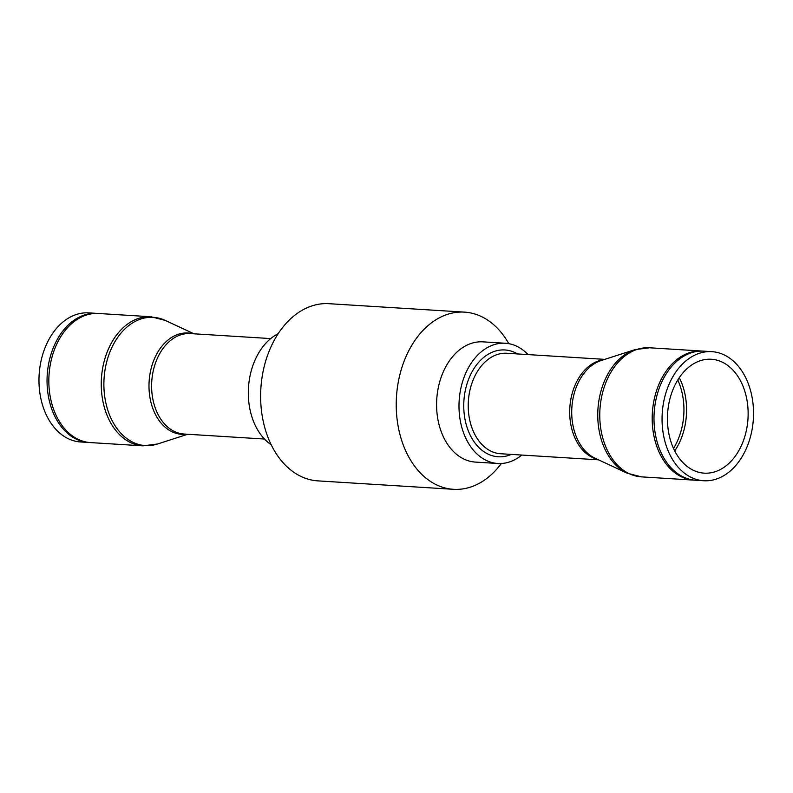 <?xml version="1.0" encoding="UTF-8"?>
<svg xmlns="http://www.w3.org/2000/svg" width="793" height="793" viewBox="0 0 793 793"><rect width="100%" height="100%" fill="white"/><g stroke="black" fill="none" stroke-linecap="round" stroke-linejoin="round"><path stroke-width="1.19" d="M271.236 444.804A60.238 42.515 -86.4 0 1 248.477 387.618A60.238 42.515 -86.4 0 1 278.155 333.694M507.847 353.331A50.346 35.536 93.6 0 0 506.955 353.262A50.346 35.536 93.6 0 0 474.184 377.518A50.346 35.536 93.6 0 0 472.321 428.874A50.346 35.536 93.6 0 0 500.7 453.755A50.346 35.536 93.6 0 0 501.592 453.794M528.029 354.59A60.238 42.515 93.6 0 0 505.329 343.25A60.238 42.515 93.6 0 0 459.157 400.733A60.238 42.515 93.6 0 0 497.845 463.489A60.238 42.515 93.6 0 0 521.437 455.331A60.238 42.515 93.6 0 0 521.784 455.053M89.659 442.524A64.669 45.647 -86.4 0 1 88.766 442.474A64.669 45.647 -86.4 0 1 47.719 369.677A64.669 45.647 -86.4 0 1 96.796 313.384A64.669 45.647 -86.4 0 1 97.698 313.453M49.513 369.786A64.669 45.647 93.6 0 0 90.561 442.593L142.978 445.854A64.669 45.647 -86.4 0 1 101.93 373.047A64.669 45.647 -86.4 0 1 151.017 316.754L98.59 313.493A64.669 45.647 93.6 0 0 49.513 369.786M88.766 442.474L80.698 441.979A64.669 45.647 -86.4 0 1 39.65 369.171A64.669 45.647 -86.4 0 1 88.727 312.878L96.796 313.384M711.807 351.656L703.738 351.15A64.669 45.647 93.6 0 0 670.977 367.278A64.669 45.647 93.6 0 0 655.97 437.24A64.669 45.647 93.6 0 0 695.699 480.251L703.768 480.746A64.669 45.647 93.6 0 0 753.35 419.041A64.669 45.647 93.6 0 0 711.807 351.656A64.669 45.647 93.6 0 0 679.046 367.783A64.669 45.647 93.6 0 0 664.038 437.736A64.669 45.647 93.6 0 0 703.768 480.746M694.807 480.181A64.669 45.647 -86.4 0 1 693.905 480.132A64.669 45.647 -86.4 0 1 654.175 437.121A64.669 45.647 -86.4 0 1 669.183 367.169A64.669 45.647 -86.4 0 1 701.944 351.041A64.669 45.647 -86.4 0 1 702.836 351.111M682.426 373.473A57.066 40.284 93.6 0 0 669.183 435.208A57.066 40.284 93.6 0 0 704.243 473.153A57.066 40.284 93.6 0 0 747.987 418.704A57.066 40.284 93.6 0 0 711.331 359.249A57.066 40.284 93.6 0 0 682.426 373.473M508.799 343.666A88.766 62.657 93.6 0 0 464.52 312.125L328.926 303.689A88.766 62.657 93.6 0 0 261.551 381.017L261.531 381.146A87.18 61.537 93.6 0 0 260.629 395.657L260.629 395.796A88.766 62.657 93.6 0 0 317.894 480.875L453.497 489.311A88.766 62.657 93.6 0 0 488.25 477.297A88.766 62.657 93.6 0 0 501.345 463.499M261.551 381.017A88.766 62.657 93.6 0 0 260.629 395.796M464.52 312.125A88.766 62.657 93.6 0 0 396.47 396.827A88.766 62.657 93.6 0 0 453.497 489.311M505.329 343.25L482.917 341.852A60.238 42.515 93.6 0 0 436.745 399.335A60.238 42.515 93.6 0 0 475.433 462.091L497.845 463.489M517.532 353.936A53.518 37.777 93.6 0 0 474.174 368.259A53.518 37.777 93.6 0 0 468.098 430.331A53.518 37.777 93.6 0 0 511.277 454.399M264.466 439.035L184.085 434.039A50.326 35.526 -86.4 0 1 152.137 377.379A50.326 35.526 -86.4 0 1 190.33 333.575L270.72 338.581M186.414 434.177A50.762 35.834 -86.4 0 1 149.52 377.181A50.762 35.834 -86.4 0 1 192.669 333.724M187.723 434.267L157.559 443.991A64.243 45.35 -86.4 0 1 104.557 373.245A64.243 45.35 -86.4 0 1 165.251 320.412L193.978 333.803M701.944 351.041L649.517 347.78A64.669 45.647 93.6 0 0 616.756 363.908A64.669 45.647 93.6 0 0 601.748 433.86A64.669 45.647 93.6 0 0 641.487 476.871L693.905 480.132M603.552 359.764A50.326 35.526 93.6 0 0 582.924 372.145A50.326 35.526 93.6 0 0 570.613 423.303A50.326 35.526 93.6 0 0 597.357 459.286M585.056 371.967A50.762 35.834 93.6 0 0 572.179 420.28A50.762 35.834 93.6 0 0 595.028 458.195L627.253 473.213A64.243 45.35 93.6 0 1 598.338 425.226A64.243 45.35 93.6 0 1 614.634 364.086A64.243 45.35 93.6 0 1 634.945 349.644L601.104 360.547A50.762 35.834 93.6 0 0 585.056 371.967M674.724 450.91A57.066 40.284 93.6 0 0 679.274 377.656M673.515 448.422A56.63 39.977 93.6 0 0 677.777 379.986M151.017 316.754L165.251 320.412M142.978 445.854L157.559 443.991M499.818 453.685L598.527 459.831M506.063 353.222L604.781 359.368M641.487 476.871L627.253 473.213M649.517 347.78L634.945 349.644"/></g></svg>

